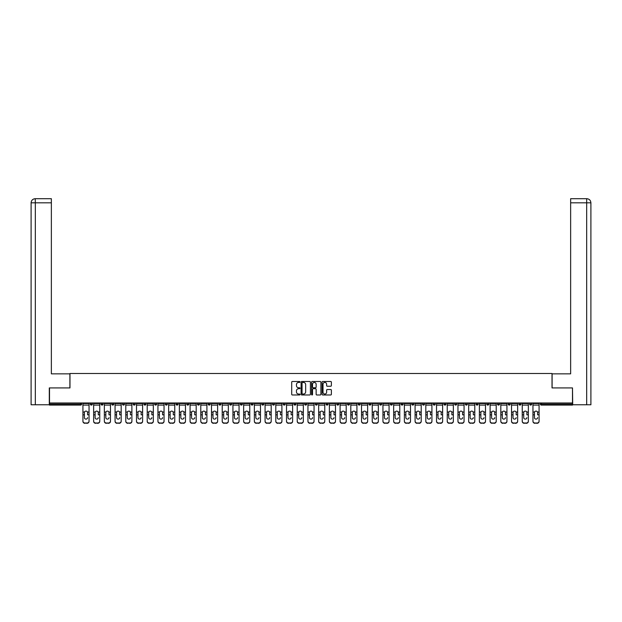 <?xml version="1.0" encoding="UTF-8"?>
<svg xmlns="http://www.w3.org/2000/svg" width="622" height="622" viewBox="0 0 622 622"><rect width="100%" height="100%" fill="white"/><g stroke="black" fill="none" stroke-linecap="round" stroke-linejoin="round"><path stroke-width="0.93" d="M300.014 381.97A0.474 0.474 0 0 0 299.54 381.496L292.371 381.496A0.676 0.676 0 0 0 291.702 382.172L291.702 394.309A0.676 0.676 0 0 0 292.371 394.978L299.54 394.978A0.474 0.474 0 0 0 300.014 394.511A0.474 0.474 0 0 0 299.54 394.037L298.614 394.037A2.154 2.154 0 0 1 296.453 391.876L296.453 390.865A2.154 2.154 0 0 1 298.614 388.711L299.54 388.711A0.474 0.474 0 0 0 300.014 388.237A0.474 0.474 0 0 0 299.54 387.77L298.614 387.77A2.154 2.154 0 0 1 296.453 385.609L296.453 384.598A2.154 2.154 0 0 1 298.614 382.437L299.54 382.437A0.474 0.474 0 0 0 300.014 381.97M330.702 386.246A0.676 0.676 0 0 0 331.378 385.578L331.378 382.172A0.676 0.676 0 0 0 330.702 381.496L322.748 381.496A0.676 0.676 0 0 0 322.072 382.172L322.072 394.309A0.676 0.676 0 0 0 322.748 394.978L330.702 394.978A0.676 0.676 0 0 0 331.378 394.309L331.378 390.196A0.676 0.676 0 0 0 330.702 389.52L327.296 389.52A0.676 0.676 0 0 0 326.628 390.196L326.628 392.233A1.804 1.804 0 0 1 324.824 394.037A1.804 1.804 0 0 1 323.02 392.233L323.02 384.24A1.804 1.804 0 0 1 324.824 382.437A1.804 1.804 0 0 1 326.628 384.24L326.628 385.578A0.676 0.676 0 0 0 327.296 386.246L330.702 386.246M35.322 404.759L31.1 404.759L31.1 202.819L35.322 202.819L35.229 198.698L51.362 198.698L51.362 202.819L35.322 202.819L35.322 404.759L49.301 404.759L49.301 387.926L69.975 387.926L69.975 373.503L552.025 373.503L552.025 387.926L572.489 387.926L572.489 402.97L49.511 402.97L49.511 404.075L80.627 404.075L80.627 402.97M49.511 387.926L49.511 402.97M310.409 382.172A0.676 0.676 0 0 0 309.733 381.496L301.779 381.496A0.676 0.676 0 0 0 301.102 382.172L301.102 394.309A0.676 0.676 0 0 0 301.779 394.978L309.733 394.978A0.676 0.676 0 0 0 310.409 394.309L310.409 382.172M312.267 381.496L320.221 381.496A0.676 0.676 0 0 1 320.898 382.172L320.898 394.309A0.676 0.676 0 0 1 320.221 394.978L316.816 394.978A0.676 0.676 0 0 1 316.139 394.309L316.139 389.388A0.676 0.676 0 0 0 315.463 388.711L313.208 388.711A0.676 0.676 0 0 0 312.532 389.388L312.532 394.511A0.474 0.474 0 0 1 312.065 394.978A0.474 0.474 0 0 1 311.591 394.511L311.591 382.172A0.676 0.676 0 0 1 312.267 381.496M81.653 402.97L81.653 404.075A1.034 1.034 0 0 1 80.627 405.101L49.511 405.101L49.511 404.075M572.489 402.97L572.489 405.101L541.373 405.101A1.034 1.034 0 0 1 540.347 404.075L540.347 402.97M90.307 404.075A1.034 1.034 0 0 0 91.341 405.101A1.034 1.034 0 0 0 92.367 404.075A1.034 1.034 0 0 1 91.341 405.101A1.034 1.034 0 0 0 92.367 404.075L92.367 402.97L92.367 404.075L90.307 404.075A1.034 1.034 0 0 0 91.341 405.101A1.034 1.034 0 0 1 90.307 404.075L90.307 402.97M80.627 405.101A1.034 1.034 0 0 0 81.653 404.075A1.034 1.034 0 0 1 80.627 405.101L80.627 404.075L81.653 404.075M101.021 402.97L101.021 404.075L101.021 402.97M103.081 402.97L103.081 404.075L103.081 402.97M111.742 404.075A1.034 1.034 0 0 0 112.769 405.101A1.034 1.034 0 0 0 113.803 404.075A1.034 1.034 0 0 1 112.769 405.101A1.034 1.034 0 0 0 113.803 404.075L113.803 402.97L113.803 404.075L111.742 404.075A1.034 1.034 0 0 0 112.769 405.101A1.034 1.034 0 0 1 111.742 404.075L111.742 402.97M122.456 402.97L122.456 404.075L122.456 402.97M124.517 402.97L124.517 404.075A1.034 1.034 0 0 1 123.483 405.101A1.034 1.034 0 0 1 122.456 404.075A1.034 1.034 0 0 0 123.483 405.101A1.034 1.034 0 0 0 124.517 404.075A1.034 1.034 0 0 1 123.483 405.101A1.034 1.034 0 0 1 122.456 404.075L124.517 404.075M133.17 404.075A1.034 1.034 0 0 0 134.196 405.101A1.034 1.034 0 0 0 135.231 404.075A1.034 1.034 0 0 1 134.196 405.101A1.034 1.034 0 0 0 135.231 404.075L135.231 402.97L135.231 404.075L133.17 404.075A1.034 1.034 0 0 0 134.196 405.101A1.034 1.034 0 0 1 133.17 404.075L133.17 402.97M145.945 402.97L145.945 404.075A1.034 1.034 0 0 1 144.918 405.101A1.034 1.034 0 0 1 143.884 404.075L143.884 402.97M155.632 405.101A1.034 1.034 0 0 0 156.658 404.075L156.658 402.97L156.658 404.075A1.034 1.034 0 0 1 155.632 405.101A1.034 1.034 0 0 1 154.598 404.075L154.598 402.97M167.372 402.97L167.372 404.075A1.034 1.034 0 0 1 166.346 405.101A1.034 1.034 0 0 1 165.312 404.075L165.312 402.97M178.094 402.97L178.094 404.075A1.034 1.034 0 0 1 177.06 405.101A1.034 1.034 0 0 1 176.026 404.075L176.026 402.97M187.774 405.101A1.034 1.034 0 0 0 188.808 404.075L188.808 402.97L188.808 404.075A1.034 1.034 0 0 1 187.774 405.101A1.034 1.034 0 0 1 186.748 404.075L186.748 402.97M199.522 402.97L199.522 404.075A1.034 1.034 0 0 1 198.488 405.101A1.034 1.034 0 0 1 197.462 404.075L197.462 402.97M208.176 402.97L208.176 404.075L208.176 402.97M210.236 402.97L210.236 404.075A1.034 1.034 0 0 1 209.202 405.101A1.034 1.034 0 0 1 208.176 404.075L210.236 404.075A1.034 1.034 0 0 1 209.202 405.101M220.95 402.97L220.95 404.075A1.034 1.034 0 0 1 219.924 405.101A1.034 1.034 0 0 1 218.89 404.075L218.89 402.97M231.664 402.97L231.664 404.075A1.034 1.034 0 0 1 230.638 405.101A1.034 1.034 0 0 1 229.604 404.075L229.604 402.97M242.378 402.97L242.378 404.075A1.034 1.034 0 0 1 241.352 405.101A1.034 1.034 0 0 1 240.317 404.075L240.317 402.97M251.039 402.97L251.039 404.075L251.039 402.97M253.1 402.97L253.1 404.075A1.034 1.034 0 0 1 252.065 405.101A1.034 1.034 0 0 1 251.039 404.075L253.1 404.075A1.034 1.034 0 0 1 252.065 405.101M262.779 405.101A1.034 1.034 0 0 0 263.814 404.075L263.814 402.97L263.814 404.075A1.034 1.034 0 0 1 262.779 405.101A1.034 1.034 0 0 1 261.753 404.075L261.753 402.97M274.527 402.97L274.527 404.075A1.034 1.034 0 0 1 273.493 405.101A1.034 1.034 0 0 1 272.467 404.075L272.467 402.97M285.241 402.97L285.241 404.075A1.034 1.034 0 0 1 284.215 405.101A1.034 1.034 0 0 1 283.181 404.075L283.181 402.97M293.895 402.97L293.895 404.075L293.895 402.97M295.955 402.97L295.955 404.075A1.034 1.034 0 0 1 294.929 405.101A1.034 1.034 0 0 1 293.895 404.075L295.955 404.075A1.034 1.034 0 0 1 294.929 405.101M304.609 402.97L304.609 404.075L304.609 402.97M306.669 402.97L306.669 404.075A1.034 1.034 0 0 1 305.643 405.101A1.034 1.034 0 0 1 304.609 404.075L306.669 404.075A1.034 1.034 0 0 1 305.643 405.101M315.331 402.97L315.331 404.075L315.331 402.97M317.391 402.97L317.391 404.075L317.391 402.97M326.045 402.97L326.045 404.075L326.045 402.97M328.105 402.97L328.105 404.075L328.105 402.97M338.819 402.97L338.819 404.075A1.034 1.034 0 0 1 337.785 405.101A1.034 1.034 0 0 1 336.759 404.075L336.759 402.97M349.533 402.97L349.533 404.075L347.473 404.075A1.034 1.034 0 0 0 348.507 405.101A1.034 1.034 0 0 1 347.473 404.075L347.473 402.97M360.247 402.97L360.247 404.075A1.034 1.034 0 0 1 359.221 405.101A1.034 1.034 0 0 1 358.186 404.075L358.186 402.97M368.9 402.97L368.9 404.075L368.9 402.97M370.961 402.97L370.961 404.075L370.961 402.97M381.683 402.97L381.683 404.075A1.034 1.034 0 0 1 380.648 405.101A1.034 1.034 0 0 1 379.622 404.075L379.622 402.97M392.396 402.97L392.396 404.075L390.336 404.075A1.034 1.034 0 0 0 391.362 405.101A1.034 1.034 0 0 1 390.336 404.075L390.336 402.97M403.11 402.97L403.11 404.075A1.034 1.034 0 0 1 402.076 405.101A1.034 1.034 0 0 1 401.05 404.075L401.05 402.97M413.824 402.97L413.824 404.075L411.764 404.075A1.034 1.034 0 0 0 412.798 405.101A1.034 1.034 0 0 1 411.764 404.075L411.764 402.97M424.538 402.97L424.538 404.075A1.034 1.034 0 0 1 423.512 405.101A1.034 1.034 0 0 1 422.478 404.075L422.478 402.97M435.252 402.97L435.252 404.075L433.192 404.075A1.034 1.034 0 0 0 434.226 405.101A1.034 1.034 0 0 1 433.192 404.075L433.192 402.97M445.974 402.97L445.974 404.075A1.034 1.034 0 0 1 444.94 405.101A1.034 1.034 0 0 1 443.906 404.075L443.906 402.97M456.688 402.97L456.688 404.075L454.628 404.075A1.034 1.034 0 0 0 455.654 405.101A1.034 1.034 0 0 1 454.628 404.075L454.628 402.97M467.402 402.97L467.402 404.075L465.342 404.075A1.034 1.034 0 0 0 466.368 405.101A1.034 1.034 0 0 1 465.342 404.075L465.342 402.97M478.116 402.97L478.116 404.075L476.055 404.075A1.034 1.034 0 0 0 477.082 405.101A1.034 1.034 0 0 1 476.055 404.075L476.055 402.97M488.83 402.97L488.83 404.075A1.034 1.034 0 0 1 487.803 405.101A1.034 1.034 0 0 1 486.769 404.075L486.769 402.97M499.544 402.97L499.544 404.075A1.034 1.034 0 0 1 498.517 405.101A1.034 1.034 0 0 1 497.483 404.075L497.483 402.97M510.258 402.97L510.258 404.075A1.034 1.034 0 0 1 509.231 405.101A1.034 1.034 0 0 1 508.197 404.075L508.197 402.97M520.979 402.97L520.979 404.075L518.919 404.075A1.034 1.034 0 0 0 519.945 405.101A1.034 1.034 0 0 1 518.919 404.075L518.919 402.97M531.693 402.97L531.693 404.075A1.034 1.034 0 0 1 530.659 405.101A1.034 1.034 0 0 1 529.633 404.075L529.633 402.97M102.055 405.101A1.034 1.034 0 0 1 101.021 404.075L103.081 404.075A1.034 1.034 0 0 1 102.055 405.101A1.034 1.034 0 0 0 103.081 404.075A1.034 1.034 0 0 1 102.055 405.101M316.357 405.101A1.034 1.034 0 0 1 315.331 404.075A1.034 1.034 0 0 0 316.357 405.101A1.034 1.034 0 0 0 317.391 404.075A1.034 1.034 0 0 1 316.357 405.101A1.034 1.034 0 0 1 315.331 404.075L317.391 404.075M327.071 405.101A1.034 1.034 0 0 1 326.045 404.075A1.034 1.034 0 0 0 327.071 405.101A1.034 1.034 0 0 0 328.105 404.075A1.034 1.034 0 0 1 327.071 405.101A1.034 1.034 0 0 1 326.045 404.075L328.105 404.075A1.034 1.034 0 0 1 327.071 405.101M349.533 404.075A1.034 1.034 0 0 1 348.507 405.101A1.034 1.034 0 0 0 349.533 404.075A1.034 1.034 0 0 1 348.507 405.101A1.034 1.034 0 0 1 347.473 404.075M369.935 405.101A1.034 1.034 0 0 1 368.9 404.075A1.034 1.034 0 0 0 369.935 405.101A1.034 1.034 0 0 0 370.961 404.075A1.034 1.034 0 0 1 369.935 405.101A1.034 1.034 0 0 1 368.9 404.075L370.961 404.075M391.362 405.101A1.034 1.034 0 0 0 392.396 404.075A1.034 1.034 0 0 1 391.362 405.101A1.034 1.034 0 0 1 390.336 404.075M413.824 404.075A1.034 1.034 0 0 1 412.798 405.101A1.034 1.034 0 0 0 413.824 404.075A1.034 1.034 0 0 1 412.798 405.101A1.034 1.034 0 0 1 411.764 404.075M434.226 405.101A1.034 1.034 0 0 0 435.252 404.075A1.034 1.034 0 0 1 434.226 405.101A1.034 1.034 0 0 1 433.192 404.075M444.94 405.101A1.034 1.034 0 0 0 445.974 404.075A1.034 1.034 0 0 1 444.94 405.101M455.654 405.101A1.034 1.034 0 0 0 456.688 404.075A1.034 1.034 0 0 1 455.654 405.101A1.034 1.034 0 0 1 454.628 404.075M466.368 405.101A1.034 1.034 0 0 0 467.402 404.075A1.034 1.034 0 0 1 466.368 405.101A1.034 1.034 0 0 1 465.342 404.075M477.082 405.101A1.034 1.034 0 0 0 478.116 404.075A1.034 1.034 0 0 1 477.082 405.101A1.034 1.034 0 0 1 476.055 404.075M509.231 405.101A1.034 1.034 0 0 0 510.258 404.075A1.034 1.034 0 0 1 509.231 405.101M520.979 404.075A1.034 1.034 0 0 1 519.945 405.101A1.034 1.034 0 0 0 520.979 404.075A1.034 1.034 0 0 1 519.945 405.101A1.034 1.034 0 0 1 518.919 404.075M302.525 382.437A0.474 0.474 0 0 0 302.051 382.911L302.051 393.563A0.474 0.474 0 0 0 302.525 394.037L303.497 394.037A2.154 2.154 0 0 0 305.659 391.876L305.659 384.598A2.154 2.154 0 0 0 303.497 382.437L302.525 382.437M316.139 384.279A1.804 1.804 0 0 0 314.335 382.476A1.804 1.804 0 0 0 312.532 384.279L312.532 387.094A0.676 0.676 0 0 0 313.208 387.77L315.463 387.77A0.676 0.676 0 0 0 316.139 387.094L316.139 384.279M87.562 412.643L87.562 414.835L89.039 414.835L89.039 402.97M82.928 415.131L82.928 421.358L82.928 412.036L84.53 412.036L84.398 412.643L84.53 412.036A1.578 1.516 0 0 1 87.438 412.036L89.039 412.036M85.984 419.119A1.578 1.493 180 0 0 87.562 417.619A1.578 1.493 180 0 1 85.984 419.119A1.578 1.493 180 0 1 84.398 417.619L84.398 412.643M89.039 421.063L89.039 421.358A2.06 1.952 180 0 1 86.979 423.302L86.979 423.014A2.06 1.952 0 0 0 89.039 421.063L89.039 414.835M82.928 421.063A2.06 1.952 0 0 0 84.989 423.014L86.979 423.302M84.989 423.302A2.06 1.952 180 0 1 82.928 421.358M84.989 423.014L86.979 423.014M82.928 412.036L82.928 402.97M69.905 387.926L69.905 373.845L51.362 373.845L51.362 202.819M31.1 202.819L31.1 363.543L31.1 202.819C31.349 200.315 32.717 198.939 35.213 198.698C32.717 198.947 31.341 200.315 31.1 202.819L31.1 363.543M552.095 387.926L552.095 373.845L570.638 373.845L570.638 198.698L586.771 198.698L570.638 198.698M590.9 404.759L590.9 363.543L590.9 404.759L572.699 404.759L572.489 387.926M586.678 198.698L585.745 198.698L586.678 198.698L586.678 202.819L570.638 202.819M586.678 404.759L586.678 202.819L590.9 202.819L590.9 363.543L590.9 202.819C590.651 200.315 589.283 198.939 586.787 198.698M98.276 412.643L98.276 414.835L99.753 414.835L99.753 402.97M93.642 415.131L93.642 421.358L93.642 412.036L95.244 412.036L95.119 412.643L95.244 412.036A1.578 1.516 0 0 1 98.152 412.036L99.753 412.036M96.698 419.119A1.578 1.493 180 0 0 98.276 417.619A1.578 1.493 180 0 1 96.698 419.119A1.578 1.493 180 0 1 95.119 417.619L95.119 412.643M108.99 412.643L108.99 414.835L110.467 414.835L110.467 402.97M104.356 415.131L104.356 421.358L104.356 412.036L105.958 412.036L105.833 412.643L105.958 412.036A1.578 1.516 0 0 1 108.866 412.036L110.467 412.036M107.412 419.119A1.578 1.493 180 0 0 108.99 417.619A1.578 1.493 180 0 1 107.412 419.119A1.578 1.493 180 0 1 105.833 417.619L105.833 412.643M119.704 412.643L119.704 414.835L121.181 414.835L121.181 402.97M115.07 415.131L115.07 421.358L115.07 412.036L116.672 412.036L116.547 412.643L116.672 412.036A1.578 1.516 0 0 1 119.58 412.036L121.181 412.036M118.126 419.119A1.578 1.493 180 0 0 119.704 417.619A1.578 1.493 180 0 1 118.126 419.119A1.578 1.493 180 0 1 116.547 417.619L116.547 412.643M130.418 412.643L130.418 414.835L131.895 414.835L131.895 402.97M125.784 415.131L125.784 421.358L125.784 412.036L127.386 412.036L127.261 412.643L127.386 412.036A1.578 1.516 0 0 1 130.293 412.036L131.895 412.036M128.84 419.119A1.578 1.493 180 0 0 130.418 417.619A1.578 1.493 180 0 1 128.84 419.119A1.578 1.493 180 0 1 127.261 417.619L127.261 412.643M141.14 412.643L141.14 414.835L142.617 414.835L142.617 402.97M136.498 415.131L136.498 421.358L136.498 412.036L138.1 412.036L137.975 412.643L138.1 412.036A1.578 1.516 0 0 1 141.007 412.036L142.617 412.036M139.553 419.119A1.578 1.493 180 0 0 141.14 417.619A1.578 1.493 180 0 1 139.553 419.119A1.578 1.493 180 0 1 137.975 417.619L137.975 412.643M99.753 421.063L99.753 421.358A2.06 1.952 180 0 1 97.693 423.302L97.693 423.014A2.06 1.952 0 0 0 99.753 421.063L99.753 414.835M93.642 421.063A2.06 1.952 0 0 0 95.702 423.014L97.693 423.302M95.702 423.302A2.06 1.952 180 0 1 93.642 421.358M95.702 423.014L97.693 423.014M93.642 412.036L93.642 402.97M110.467 421.063L110.467 421.358A2.06 1.952 180 0 1 108.407 423.302L108.407 423.014A2.06 1.952 0 0 0 110.467 421.063L110.467 414.835M104.356 421.063A2.06 1.952 0 0 0 106.416 423.014L108.407 423.302M106.416 423.302A2.06 1.952 180 0 1 104.356 421.358M106.416 423.014L108.407 423.014M104.356 412.036L104.356 402.97M121.181 421.063L121.181 421.358A2.06 1.952 180 0 1 119.121 423.302L119.121 423.014A2.06 1.952 0 0 0 121.181 421.063L121.181 414.835M115.07 421.063A2.06 1.952 0 0 0 117.13 423.014L119.121 423.302M117.13 423.302A2.06 1.952 180 0 1 115.07 421.358M117.13 423.014L119.121 423.014M115.07 412.036L115.07 402.97M131.895 421.063L131.895 421.358A2.06 1.952 180 0 1 129.835 423.302L129.835 423.014A2.06 1.952 0 0 0 131.895 421.063L131.895 414.835M125.784 421.063A2.06 1.952 0 0 0 127.844 423.014L129.835 423.302M127.844 423.302A2.06 1.952 180 0 1 125.784 421.358M127.844 423.014L129.835 423.014M125.784 412.036L125.784 402.97M142.617 421.063L142.617 421.358A2.06 1.952 180 0 1 140.556 423.302L140.556 423.014A2.06 1.952 0 0 0 142.617 421.063L142.617 414.835M136.498 421.063A2.06 1.952 0 0 0 138.558 423.014L140.556 423.302M138.558 423.302A2.06 1.952 180 0 1 136.498 421.358M138.558 423.014L140.556 423.014M136.498 412.036L136.498 402.97M151.854 412.643L151.854 414.835L153.331 414.835L153.331 402.97M147.212 415.131L147.212 421.358L147.212 412.036L148.821 412.036L148.689 412.643L148.821 412.036A1.578 1.516 0 0 1 151.729 412.036L153.331 412.036M150.275 419.119A1.578 1.493 180 0 0 151.854 417.619A1.578 1.493 180 0 1 150.275 419.119A1.578 1.493 180 0 1 148.689 417.619L148.689 412.643M153.331 421.063L153.331 421.358A2.06 1.952 180 0 1 151.27 423.302L151.27 423.014A2.06 1.952 0 0 0 153.331 421.063L153.331 414.835M147.212 421.063A2.06 1.952 0 0 0 149.28 423.014L151.27 423.302M149.28 423.302A2.06 1.952 180 0 1 147.212 421.358M149.28 423.014L151.27 423.014M147.212 412.036L147.212 402.97M162.567 412.643L162.567 414.835L164.045 414.835L164.045 402.97M157.934 415.131L157.934 421.358L157.934 412.036L159.535 412.036L159.411 412.643L159.535 412.036A1.578 1.516 0 0 1 162.443 412.036L164.045 412.036M160.989 419.119A1.578 1.493 180 0 0 162.567 417.619A1.578 1.493 180 0 1 160.989 419.119A1.578 1.493 180 0 1 159.411 417.619L159.411 412.643M164.045 421.063L164.045 421.358A2.06 1.952 180 0 1 161.984 423.302L161.984 423.014A2.06 1.952 0 0 0 164.045 421.063L164.045 414.835M157.934 421.063A2.06 1.952 0 0 0 159.994 423.014L161.984 423.302M159.994 423.302A2.06 1.952 180 0 1 157.934 421.358M159.994 423.014L161.984 423.014M157.934 412.036L157.934 402.97M173.281 412.643L173.281 414.835L174.759 414.835L174.759 402.97M168.648 415.131L168.648 421.358L168.648 412.036L170.249 412.036L170.125 412.643L170.249 412.036A1.578 1.516 0 0 1 173.157 412.036L174.759 412.036M171.703 419.119A1.578 1.493 180 0 0 173.281 417.619A1.578 1.493 180 0 1 171.703 419.119A1.578 1.493 180 0 1 170.125 417.619L170.125 412.643M174.759 421.063L174.759 421.358A2.06 1.952 180 0 1 172.698 423.302L172.698 423.014A2.06 1.952 0 0 0 174.759 421.063L174.759 414.835M168.648 421.063A2.06 1.952 0 0 0 170.708 423.014L172.698 423.302M170.708 423.302A2.06 1.952 180 0 1 168.648 421.358M170.708 423.014L172.698 423.014M168.648 412.036L168.648 402.97M183.995 412.643L183.995 414.835L185.473 414.835L185.473 402.97M179.361 415.131L179.361 421.358L179.361 412.036L180.963 412.036L180.839 412.643L180.963 412.036A1.578 1.516 0 0 1 183.871 412.036L185.473 412.036M182.417 419.119A1.578 1.493 180 0 0 183.995 417.619A1.578 1.493 180 0 1 182.417 419.119A1.578 1.493 180 0 1 180.839 417.619L180.839 412.643M185.473 421.063L185.473 421.358A2.06 1.952 180 0 1 183.412 423.302L183.412 423.014A2.06 1.952 0 0 0 185.473 421.063L185.473 414.835M179.361 421.063A2.06 1.952 0 0 0 181.422 423.014L183.412 423.302M181.422 423.302A2.06 1.952 180 0 1 179.361 421.358M181.422 423.014L183.412 423.014M179.361 412.036L179.361 402.97M194.709 412.643L194.709 414.835L196.187 414.835L196.187 402.97M190.075 415.131L190.075 421.358L190.075 412.036L191.677 412.036L191.553 412.643L191.677 412.036A1.578 1.516 0 0 1 194.585 412.036L196.187 412.036M193.131 419.119A1.578 1.493 180 0 0 194.709 417.619A1.578 1.493 180 0 1 193.131 419.119A1.578 1.493 180 0 1 191.553 417.619L191.553 412.643M196.187 421.063L196.187 421.358A2.06 1.952 180 0 1 194.126 423.302L194.126 423.014A2.06 1.952 0 0 0 196.187 421.063L196.187 414.835M190.075 421.063A2.06 1.952 0 0 0 192.136 423.014L194.126 423.302M192.136 423.302A2.06 1.952 180 0 1 190.075 421.358M192.136 423.014L194.126 423.014M190.075 412.036L190.075 402.97M205.431 412.643L205.431 414.835L206.908 414.835L206.908 402.97M200.789 415.131L200.789 421.358L200.789 412.036L202.391 412.036L202.267 412.643L202.391 412.036A1.578 1.516 0 0 1 205.299 412.036L206.908 412.036M203.845 419.119A1.578 1.493 180 0 0 205.431 417.619A1.578 1.493 180 0 1 203.845 419.119A1.578 1.493 180 0 1 202.267 417.619L202.267 412.643M206.908 421.063L206.908 421.358A2.06 1.952 180 0 1 204.848 423.302L204.848 423.014A2.06 1.952 0 0 0 206.908 421.063L206.908 414.835M200.789 421.063A2.06 1.952 0 0 0 202.85 423.014L204.848 423.302M202.85 423.302A2.06 1.952 180 0 1 200.789 421.358M202.85 423.014L204.848 423.014M200.789 412.036L200.789 402.97M216.145 412.643L216.145 414.835L217.622 414.835L217.622 402.97M211.503 415.131L211.503 421.358L211.503 412.036L213.113 412.036L212.981 412.643L213.113 412.036A1.578 1.516 0 0 1 216.021 412.036L217.622 412.036M214.567 419.119A1.578 1.493 180 0 0 216.145 417.619A1.578 1.493 180 0 1 214.567 419.119A1.578 1.493 180 0 1 212.981 417.619L212.981 412.643M217.622 421.063L217.622 421.358A2.06 1.952 180 0 1 215.562 423.302L215.562 423.014A2.06 1.952 0 0 0 217.622 421.063L217.622 414.835M211.503 421.063A2.06 1.952 0 0 0 213.564 423.014L215.562 423.302M213.564 423.302A2.06 1.952 180 0 1 211.503 421.358M213.564 423.014L215.562 423.014M211.503 412.036L211.503 402.97M226.859 412.643L226.859 414.835L228.336 414.835L228.336 402.97M222.225 415.131L222.225 421.358L222.225 412.036L223.827 412.036L223.702 412.643L223.827 412.036A1.578 1.516 0 0 1 226.735 412.036L228.336 412.036M225.281 419.119A1.578 1.493 180 0 0 226.859 417.619A1.578 1.493 180 0 1 225.281 419.119A1.578 1.493 180 0 1 223.702 417.619L223.702 412.643M228.336 421.063L228.336 421.358A2.06 1.952 180 0 1 226.276 423.302L226.276 423.014A2.06 1.952 0 0 0 228.336 421.063L228.336 414.835M222.225 421.063A2.06 1.952 0 0 0 224.285 423.014L226.276 423.302M224.285 423.302A2.06 1.952 180 0 1 222.225 421.358M224.285 423.014L226.276 423.014M222.225 412.036L222.225 402.97M237.573 412.643L237.573 414.835L239.05 414.835L239.05 402.97M232.939 415.131L232.939 421.358L232.939 412.036L234.541 412.036L234.416 412.643L234.541 412.036A1.578 1.516 0 0 1 237.448 412.036L239.05 412.036M235.995 419.119A1.578 1.493 180 0 0 237.573 417.619A1.578 1.493 180 0 1 235.995 419.119A1.578 1.493 180 0 1 234.416 417.619L234.416 412.643M239.05 421.063L239.05 421.358A2.06 1.952 180 0 1 236.99 423.302L236.99 423.014A2.06 1.952 0 0 0 239.05 421.063L239.05 414.835M232.939 421.063A2.06 1.952 0 0 0 234.999 423.014L236.99 423.302M234.999 423.302A2.06 1.952 180 0 1 232.939 421.358M234.999 423.014L236.99 423.014M232.939 412.036L232.939 402.97M248.287 412.643L248.287 414.835L249.764 414.835L249.764 402.97M243.653 415.131L243.653 421.358L243.653 412.036L245.255 412.036L245.13 412.643L245.255 412.036A1.578 1.516 0 0 1 248.162 412.036L249.764 412.036M246.709 419.119A1.578 1.493 180 0 0 248.287 417.619A1.578 1.493 180 0 1 246.709 419.119A1.578 1.493 180 0 1 245.13 417.619L245.13 412.643M249.764 421.063L249.764 421.358A2.06 1.952 180 0 1 247.704 423.302L247.704 423.014A2.06 1.952 0 0 0 249.764 421.063L249.764 414.835M243.653 421.063A2.06 1.952 0 0 0 245.713 423.014L247.704 423.302M245.713 423.302A2.06 1.952 180 0 1 243.653 421.358M245.713 423.014L247.704 423.014M243.653 412.036L243.653 402.97M259.001 412.643L259.001 414.835L260.478 414.835L260.478 402.97M254.367 415.131L254.367 421.358L254.367 412.036L255.969 412.036L255.844 412.643L255.969 412.036A1.578 1.516 0 0 1 258.876 412.036L260.478 412.036M257.422 419.119A1.578 1.493 180 0 0 259.001 417.619A1.578 1.493 180 0 1 257.422 419.119A1.578 1.493 180 0 1 255.844 417.619L255.844 412.643M260.478 421.063L260.478 421.358A2.06 1.952 180 0 1 258.418 423.302L258.418 423.014A2.06 1.952 0 0 0 260.478 421.063L260.478 414.835M254.367 421.063A2.06 1.952 0 0 0 256.427 423.014L258.418 423.302M256.427 423.302A2.06 1.952 180 0 1 254.367 421.358M256.427 423.014L258.418 423.014M254.367 412.036L254.367 402.97M269.723 412.643L269.723 414.835L271.192 414.835L271.192 402.97M265.081 415.131L265.081 421.358L265.081 412.036L266.683 412.036L266.558 412.643L266.683 412.036A1.578 1.516 0 0 1 269.59 412.036L271.192 412.036M271.192 421.358L271.192 421.358A2.06 1.952 180 0 1 269.132 423.302L269.132 423.014A2.06 1.952 0 0 0 271.192 421.063L271.192 414.835M268.136 419.119A1.578 1.493 180 0 0 269.723 417.619A1.578 1.493 180 0 1 268.136 419.119A1.578 1.493 180 0 1 266.558 417.619L266.558 412.643M265.081 421.063A2.06 1.952 0 0 0 267.141 423.014L269.132 423.302M267.141 423.302A2.06 1.952 180 0 1 265.081 421.358M267.141 423.014L269.132 423.014M265.081 412.036L265.081 402.97M280.436 412.643L280.436 414.835L281.914 414.835L281.914 402.97M275.795 415.131L275.795 421.358L275.795 412.036L277.404 412.036L277.272 412.643L277.404 412.036A1.578 1.516 0 0 1 280.312 412.036L281.914 412.036M278.858 419.119A1.578 1.493 180 0 0 280.436 417.619A1.578 1.493 180 0 1 278.858 419.119A1.578 1.493 180 0 1 277.272 417.619L277.272 412.643M281.914 421.063L281.914 421.358A2.06 1.952 180 0 1 279.853 423.302L279.853 423.014A2.06 1.952 0 0 0 281.914 421.063L281.914 414.835M275.795 421.063A2.06 1.952 0 0 0 277.855 423.014L279.853 423.302M277.855 423.302A2.06 1.952 180 0 1 275.795 421.358M277.855 423.014L279.853 423.014M275.795 412.036L275.795 402.97M291.15 412.643L291.15 414.835L292.628 414.835L292.628 402.97M286.517 415.131L286.517 421.358L286.517 412.036L288.118 412.036L287.986 412.643L288.118 412.036A1.578 1.516 0 0 1 291.026 412.036L292.628 412.036M289.572 419.119A1.578 1.493 180 0 0 291.15 417.619A1.578 1.493 180 0 1 289.572 419.119A1.578 1.493 180 0 1 287.986 417.619L287.986 412.643M292.628 421.063L292.628 421.358A2.06 1.952 180 0 1 290.567 423.302L290.567 423.014A2.06 1.952 0 0 0 292.628 421.063L292.628 414.835M286.517 421.063A2.06 1.952 0 0 0 288.577 423.014L290.567 423.302M288.577 423.302A2.06 1.952 180 0 1 286.517 421.358M288.577 423.014L290.567 423.014M286.517 412.036L286.517 402.97M301.864 412.643L301.864 414.835L303.342 414.835L303.342 402.97M297.23 415.131L297.23 421.358L297.23 412.036L298.832 412.036L298.708 412.643L298.832 412.036A1.578 1.516 0 0 1 301.74 412.036L303.342 412.036M300.286 419.119A1.578 1.493 180 0 0 301.864 417.619A1.578 1.493 180 0 1 300.286 419.119A1.578 1.493 180 0 1 298.708 417.619L298.708 412.643M303.342 421.063L303.342 421.358A2.06 1.952 180 0 1 301.281 423.302L301.281 423.014A2.06 1.952 0 0 0 303.342 421.063L303.342 414.835M297.23 421.063A2.06 1.952 0 0 0 299.291 423.014L301.281 423.302M299.291 423.302A2.06 1.952 180 0 1 297.23 421.358M299.291 423.014L301.281 423.014M297.23 412.036L297.23 402.97M312.578 412.643L312.578 414.835L314.056 414.835L314.056 402.97M307.944 415.131L307.944 421.358L307.944 412.036L309.546 412.036L309.422 412.643L309.546 412.036A1.578 1.516 0 0 1 312.454 412.036L314.056 412.036M314.056 421.358L314.056 421.358A2.06 1.952 180 0 1 311.995 423.302L311.995 423.014A2.06 1.952 0 0 0 314.056 421.063L314.056 414.835M311 419.119A1.578 1.493 180 0 0 312.578 417.619A1.578 1.493 180 0 1 311 419.119A1.578 1.493 180 0 1 309.422 417.619L309.422 412.643M307.944 421.063A2.06 1.952 0 0 0 310.005 423.014L311.995 423.302M310.005 423.302A2.06 1.952 180 0 1 307.944 421.358M310.005 423.014L311.995 423.014M307.944 412.036L307.944 402.97M323.292 412.643L323.292 414.835L324.77 414.835L324.77 402.97M318.658 415.131L318.658 421.358L318.658 412.036L320.26 412.036L320.136 412.643L320.26 412.036A1.578 1.516 0 0 1 323.168 412.036L324.77 412.036M324.77 421.358L324.77 421.358A2.06 1.952 180 0 1 322.709 423.302L322.709 423.014A2.06 1.952 0 0 0 324.77 421.063L324.77 414.835M321.714 419.119A1.578 1.493 180 0 0 323.292 417.619A1.578 1.493 180 0 1 321.714 419.119A1.578 1.493 180 0 1 320.136 417.619L320.136 412.643M318.658 421.063A2.06 1.952 0 0 0 320.719 423.014L322.709 423.302M320.719 423.302A2.06 1.952 180 0 1 318.658 421.358M320.719 423.014L322.709 423.014M318.658 412.036L318.658 402.97M334.014 412.643L334.014 414.835L335.483 414.835L335.483 402.97M329.372 415.131L329.372 421.358L329.372 412.036L330.974 412.036L330.85 412.643L330.974 412.036A1.578 1.516 0 0 1 333.882 412.036L335.483 412.036M332.428 419.119A1.578 1.493 180 0 0 334.014 417.619A1.578 1.493 180 0 1 332.428 419.119A1.578 1.493 180 0 1 330.85 417.619L330.85 412.643M335.483 421.063L335.483 421.358A2.06 1.952 180 0 1 333.423 423.302L333.423 423.014A2.06 1.952 0 0 0 335.483 421.063L335.483 414.835M329.372 421.063A2.06 1.952 0 0 0 331.433 423.014L333.423 423.302M331.433 423.302A2.06 1.952 180 0 1 329.372 421.358M331.433 423.014L333.423 423.014M329.372 412.036L329.372 402.97M344.728 412.643L344.728 414.835L346.205 414.835L346.205 402.97M340.086 415.131L340.086 421.358L340.086 412.036L341.688 412.036L341.564 412.643L341.688 412.036A1.578 1.516 0 0 1 344.596 412.036L346.205 412.036M343.142 419.119A1.578 1.493 180 0 0 344.728 417.619A1.578 1.493 180 0 1 343.142 419.119A1.578 1.493 180 0 1 341.564 417.619L341.564 412.643M346.205 421.063L346.205 421.358A2.06 1.952 180 0 1 344.145 423.302L344.145 423.014A2.06 1.952 0 0 0 346.205 421.063L346.205 414.835M340.086 421.063A2.06 1.952 0 0 0 342.147 423.014L344.145 423.302M342.147 423.302A2.06 1.952 180 0 1 340.086 421.358M342.147 423.014L344.145 423.014M340.086 412.036L340.086 402.97M355.442 412.643L355.442 414.835L356.919 414.835L356.919 402.97M350.808 415.131L350.808 421.358L350.808 412.036L352.41 412.036L352.277 412.643L352.41 412.036A1.578 1.516 0 0 1 355.317 412.036L356.919 412.036M353.864 419.119A1.578 1.493 180 0 0 355.442 417.619A1.578 1.493 180 0 1 353.864 419.119A1.578 1.493 180 0 1 352.277 417.619L352.277 412.643M356.919 421.063L356.919 421.358A2.06 1.952 180 0 1 354.859 423.302L354.859 423.014A2.06 1.952 0 0 0 356.919 421.063L356.919 414.835M350.808 421.063A2.06 1.952 0 0 0 352.868 423.014L354.859 423.302M352.868 423.302A2.06 1.952 180 0 1 350.808 421.358M352.868 423.014L354.859 423.014M350.808 412.036L350.808 402.97M366.156 412.643L366.156 414.835L367.633 414.835L367.633 402.97M361.522 415.131L361.522 421.358L361.522 412.036L363.124 412.036L362.999 412.643L363.124 412.036A1.578 1.516 0 0 1 366.031 412.036L367.633 412.036M367.633 421.358L367.633 421.358A2.06 1.952 180 0 1 365.573 423.302L365.573 423.014A2.06 1.952 0 0 0 367.633 421.063L367.633 414.835M364.578 419.119A1.578 1.493 180 0 0 366.156 417.619A1.578 1.493 180 0 1 364.578 419.119A1.578 1.493 180 0 1 362.999 417.619L362.999 412.643M361.522 421.063A2.06 1.952 0 0 0 363.582 423.014L365.573 423.302M363.582 423.302A2.06 1.952 180 0 1 361.522 421.358M363.582 423.014L365.573 423.014M361.522 412.036L361.522 402.97M376.87 412.643L376.87 414.835L378.347 414.835L378.347 402.97M372.236 415.131L372.236 421.358L372.236 412.036L373.838 412.036L373.713 412.643L373.838 412.036A1.578 1.516 0 0 1 376.745 412.036L378.347 412.036M375.291 419.119A1.578 1.493 180 0 0 376.87 417.619A1.578 1.493 180 0 1 375.291 419.119A1.578 1.493 180 0 1 373.713 417.619L373.713 412.643M378.347 421.063L378.347 421.358A2.06 1.952 180 0 1 376.287 423.302L376.287 423.014A2.06 1.952 0 0 0 378.347 421.063L378.347 414.835M372.236 421.063A2.06 1.952 0 0 0 374.296 423.014L376.287 423.302M374.296 423.302A2.06 1.952 180 0 1 372.236 421.358M374.296 423.014L376.287 423.014M372.236 412.036L372.236 402.97M387.584 412.643L387.584 414.835L389.061 414.835L389.061 402.97M382.95 415.131L382.95 421.358L382.95 412.036L384.551 412.036L384.427 412.643L384.551 412.036A1.578 1.516 0 0 1 387.459 412.036L389.061 412.036M389.061 421.358L389.061 421.358A2.06 1.952 180 0 1 387.001 423.302L387.001 423.014A2.06 1.952 0 0 0 389.061 421.063L389.061 414.835M386.005 419.119A1.578 1.493 180 0 0 387.584 417.619A1.578 1.493 180 0 1 386.005 419.119A1.578 1.493 180 0 1 384.427 417.619L384.427 412.643M382.95 421.063A2.06 1.952 0 0 0 385.01 423.014L387.001 423.302M385.01 423.302A2.06 1.952 180 0 1 382.95 421.358M385.01 423.014L387.001 423.014M382.95 412.036L382.95 402.97M398.298 412.643L398.298 414.835L399.775 414.835L399.775 402.97M393.664 415.131L393.664 421.358L393.664 412.036L395.265 412.036L395.141 412.643L395.265 412.036A1.578 1.516 0 0 1 398.173 412.036L399.775 412.036M399.775 421.358L399.775 421.358A2.06 1.952 180 0 1 397.715 423.302L397.715 423.014A2.06 1.952 0 0 0 399.775 421.063L399.775 414.835M396.719 419.119A1.578 1.493 180 0 0 398.298 417.619A1.578 1.493 180 0 1 396.719 419.119A1.578 1.493 180 0 1 395.141 417.619L395.141 412.643M393.664 421.063A2.06 1.952 0 0 0 395.724 423.014L397.715 423.302M395.724 423.302A2.06 1.952 180 0 1 393.664 421.358M395.724 423.014L397.715 423.014M393.664 412.036L393.664 402.97M409.019 412.643L409.019 414.835L410.497 414.835L410.497 402.97M404.378 415.131L404.378 421.358L404.378 412.036L405.979 412.036L405.855 412.643L405.979 412.036A1.578 1.516 0 0 1 408.887 412.036L410.497 412.036M410.497 421.358L410.497 421.358A2.06 1.952 180 0 1 408.436 423.302L408.436 423.014A2.06 1.952 0 0 0 410.497 421.063L410.497 414.835M407.433 419.119A1.578 1.493 180 0 0 409.019 417.619A1.578 1.493 180 0 1 407.433 419.119A1.578 1.493 180 0 1 405.855 417.619L405.855 412.643M404.378 421.063A2.06 1.952 0 0 0 406.438 423.014L408.436 423.302M406.438 423.302A2.06 1.952 180 0 1 404.378 421.358M406.438 423.014L408.436 423.014M404.378 412.036L404.378 402.97M419.733 412.643L419.733 414.835L421.211 414.835L421.211 402.97M415.092 415.131L415.092 421.358L415.092 412.036L416.701 412.036L416.569 412.643L416.701 412.036A1.578 1.516 0 0 1 419.609 412.036L421.211 412.036M418.155 419.119A1.578 1.493 180 0 0 419.733 417.619A1.578 1.493 180 0 1 418.155 419.119A1.578 1.493 180 0 1 416.569 417.619L416.569 412.643M421.211 421.063L421.211 421.358A2.06 1.952 180 0 1 419.15 423.302L419.15 423.014A2.06 1.952 0 0 0 421.211 421.063L421.211 414.835M415.092 421.063A2.06 1.952 0 0 0 417.152 423.014L419.15 423.302M417.152 423.302A2.06 1.952 180 0 1 415.092 421.358M417.152 423.014L419.15 423.014M415.092 412.036L415.092 402.97M430.447 412.643L430.447 414.835L431.925 414.835L431.925 402.97M425.813 415.131L425.813 421.358L425.813 412.036L427.415 412.036L427.291 412.643L427.415 412.036A1.578 1.516 0 0 1 430.323 412.036L431.925 412.036M428.869 419.119A1.578 1.493 180 0 0 430.447 417.619A1.578 1.493 180 0 1 428.869 419.119A1.578 1.493 180 0 1 427.291 417.619L427.291 412.643M431.925 421.063L431.925 421.358A2.06 1.952 180 0 1 429.864 423.302L429.864 423.014A2.06 1.952 0 0 0 431.925 421.063L431.925 414.835M425.813 421.063A2.06 1.952 0 0 0 427.874 423.014L429.864 423.302M427.874 423.302A2.06 1.952 180 0 1 425.813 421.358M427.874 423.014L429.864 423.014M425.813 412.036L425.813 402.97M441.161 412.643L441.161 414.835L442.639 414.835L442.639 402.97M436.527 415.131L436.527 421.358L436.527 412.036L438.129 412.036L438.005 412.643L438.129 412.036A1.578 1.516 0 0 1 441.037 412.036L442.639 412.036M442.639 421.358L442.639 421.358A2.06 1.952 180 0 1 440.578 423.302L440.578 423.014A2.06 1.952 0 0 0 442.639 421.063L442.639 414.835M439.583 419.119A1.578 1.493 180 0 0 441.161 417.619A1.578 1.493 180 0 1 439.583 419.119A1.578 1.493 180 0 1 438.005 417.619L438.005 412.643M436.527 421.063A2.06 1.952 0 0 0 438.588 423.014L440.578 423.302M438.588 423.302A2.06 1.952 180 0 1 436.527 421.358M438.588 423.014L440.578 423.014M436.527 412.036L436.527 402.97M451.875 412.643L451.875 414.835L453.352 414.835L453.352 402.97M447.241 415.131L447.241 421.358L447.241 412.036L448.843 412.036L448.719 412.643L448.843 412.036A1.578 1.516 0 0 1 451.751 412.036L453.352 412.036M453.352 421.358L453.352 421.358A2.06 1.952 180 0 1 451.292 423.302L451.292 423.014A2.06 1.952 0 0 0 453.352 421.063L453.352 414.835M450.297 419.119A1.578 1.493 180 0 0 451.875 417.619A1.578 1.493 180 0 1 450.297 419.119A1.578 1.493 180 0 1 448.719 417.619L448.719 412.643M447.241 421.063A2.06 1.952 0 0 0 449.302 423.014L451.292 423.302M449.302 423.302A2.06 1.952 180 0 1 447.241 421.358M449.302 423.014L451.292 423.014M447.241 412.036L447.241 402.97M462.589 412.643L462.589 414.835L464.066 414.835L464.066 402.97M457.955 415.131L457.955 421.358L457.955 412.036L459.557 412.036L459.433 412.643L459.557 412.036A1.578 1.516 0 0 1 462.465 412.036L464.066 412.036M461.011 419.119A1.578 1.493 180 0 0 462.589 417.619A1.578 1.493 180 0 1 461.011 419.119A1.578 1.493 180 0 1 459.433 417.619L459.433 412.643M464.066 421.063L464.066 421.358A2.06 1.952 180 0 1 462.006 423.302L462.006 423.014A2.06 1.952 0 0 0 464.066 421.063L464.066 414.835M457.955 421.063A2.06 1.952 0 0 0 460.016 423.014L462.006 423.302M460.016 423.302A2.06 1.952 180 0 1 457.955 421.358M460.016 423.014L462.006 423.014M457.955 412.036L457.955 402.97M473.311 412.643L473.311 414.835L474.788 414.835L474.788 402.97M468.669 415.131L468.669 421.358L468.669 412.036L470.271 412.036L470.146 412.643L470.271 412.036A1.578 1.516 0 0 1 473.179 412.036L474.788 412.036M474.788 421.358L474.788 421.358A2.06 1.952 180 0 1 472.72 423.302L472.72 423.014A2.06 1.952 0 0 0 474.788 421.063L474.788 414.835M471.725 419.119A1.578 1.493 180 0 0 473.311 417.619A1.578 1.493 180 0 1 471.725 419.119A1.578 1.493 180 0 1 470.146 417.619L470.146 412.643M468.669 421.063A2.06 1.952 0 0 0 470.73 423.014L472.72 423.302M470.73 423.302A2.06 1.952 180 0 1 468.669 421.358M470.73 423.014L472.72 423.014M468.669 412.036L468.669 402.97M484.025 412.643L484.025 414.835L485.502 414.835L485.502 402.97M479.383 415.131L479.383 421.358L479.383 412.036L480.993 412.036L480.86 412.643L480.993 412.036A1.578 1.516 0 0 1 483.9 412.036L485.502 412.036M485.502 421.358L485.502 421.358A2.06 1.952 180 0 1 483.442 423.302L483.442 423.014A2.06 1.952 0 0 0 485.502 421.063L485.502 414.835M482.447 419.119A1.578 1.493 180 0 0 484.025 417.619A1.578 1.493 180 0 1 482.447 419.119A1.578 1.493 180 0 1 480.86 417.619L480.86 412.643M479.383 421.063A2.06 1.952 0 0 0 481.444 423.014L483.442 423.302M481.444 423.302A2.06 1.952 180 0 1 479.383 421.358M481.444 423.014L483.442 423.014M479.383 412.036L479.383 402.97M494.739 412.643L494.739 414.835L496.216 414.835L496.216 402.97M490.105 415.131L490.105 421.358L490.105 412.036L491.707 412.036L491.582 412.643L491.707 412.036A1.578 1.516 0 0 1 494.614 412.036L496.216 412.036M493.16 419.119A1.578 1.493 180 0 0 494.739 417.619A1.578 1.493 180 0 1 493.16 419.119A1.578 1.493 180 0 1 491.582 417.619L491.582 412.643M496.216 421.063L496.216 421.358A2.06 1.952 180 0 1 494.156 423.302L494.156 423.014A2.06 1.952 0 0 0 496.216 421.063L496.216 414.835M490.105 421.063A2.06 1.952 0 0 0 492.165 423.014L494.156 423.302M492.165 423.302A2.06 1.952 180 0 1 490.105 421.358M492.165 423.014L494.156 423.014M490.105 412.036L490.105 402.97M505.453 412.643L505.453 414.835L506.93 414.835L506.93 402.97M500.819 415.131L500.819 421.358L500.819 412.036L502.421 412.036L502.296 412.643L502.421 412.036A1.578 1.516 0 0 1 505.328 412.036L506.93 412.036M503.874 419.119A1.578 1.493 180 0 0 505.453 417.619A1.578 1.493 180 0 1 503.874 419.119A1.578 1.493 180 0 1 502.296 417.619L502.296 412.643M506.93 421.063L506.93 421.358A2.06 1.952 180 0 1 504.87 423.302L504.87 423.014A2.06 1.952 0 0 0 506.93 421.063L506.93 414.835M500.819 421.063A2.06 1.952 0 0 0 502.879 423.014L504.87 423.302M502.879 423.302A2.06 1.952 180 0 1 500.819 421.358M502.879 423.014L504.87 423.014M500.819 412.036L500.819 402.97M516.167 412.643L516.167 414.835L517.644 414.835L517.644 402.97M511.533 415.131L511.533 421.358L511.533 412.036L513.134 412.036L513.01 412.643L513.134 412.036A1.578 1.516 0 0 1 516.042 412.036L517.644 412.036M514.588 419.119A1.578 1.493 180 0 0 516.167 417.619A1.578 1.493 180 0 1 514.588 419.119A1.578 1.493 180 0 1 513.01 417.619L513.01 412.643M517.644 421.063L517.644 421.358A2.06 1.952 180 0 1 515.584 423.302L515.584 423.014A2.06 1.952 0 0 0 517.644 421.063L517.644 414.835M511.533 421.063A2.06 1.952 0 0 0 513.593 423.014L515.584 423.302M513.593 423.302A2.06 1.952 180 0 1 511.533 421.358M513.593 423.014L515.584 423.014M511.533 412.036L511.533 402.97M526.881 412.643L526.881 414.835L528.358 414.835L528.358 402.97M522.247 415.131L522.247 421.358L522.247 412.036L523.848 412.036L523.724 412.643L523.848 412.036A1.578 1.516 0 0 1 526.756 412.036L528.358 412.036M525.302 419.119A1.578 1.493 180 0 0 526.881 417.619A1.578 1.493 180 0 1 525.302 419.119A1.578 1.493 180 0 1 523.724 417.619L523.724 412.643M528.358 421.063L528.358 421.358A2.06 1.952 180 0 1 526.298 423.302L526.298 423.014A2.06 1.952 0 0 0 528.358 421.063L528.358 414.835M522.247 421.063A2.06 1.952 0 0 0 524.307 423.014L526.298 423.302M524.307 423.302A2.06 1.952 180 0 1 522.247 421.358M524.307 423.014L526.298 423.014M522.247 412.036L522.247 402.97M537.602 412.643L537.602 414.835L539.072 414.835L539.072 402.97M532.961 415.131L532.961 421.358L532.961 412.036L534.562 412.036L534.438 412.643L534.562 412.036A1.578 1.516 0 0 1 537.47 412.036L539.072 412.036M539.072 421.358L539.072 421.358A2.06 1.952 180 0 1 537.011 423.302L537.011 423.014A2.06 1.952 0 0 0 539.072 421.063L539.072 414.835M536.016 419.119A1.578 1.493 180 0 0 537.602 417.619A1.578 1.493 180 0 1 536.016 419.119A1.578 1.493 180 0 1 534.438 417.619L534.438 412.643M532.961 421.063A2.06 1.952 0 0 0 535.021 423.014L537.011 423.302M535.021 423.302A2.06 1.952 180 0 1 532.961 421.358M535.021 423.014L537.011 423.014M532.961 412.036L532.961 402.97M541.373 402.97L541.373 404.075L572.489 404.075M540.347 404.075L541.373 404.075L541.373 405.101M144.918 405.101A1.034 1.034 0 0 0 145.945 404.075L143.884 404.075M156.658 404.075L154.598 404.075M166.346 405.101A1.034 1.034 0 0 0 167.372 404.075L165.312 404.075M177.06 405.101A1.034 1.034 0 0 0 178.094 404.075L176.026 404.075M188.808 404.075L186.748 404.075M198.488 405.101A1.034 1.034 0 0 0 199.522 404.075L197.462 404.075M219.924 405.101A1.034 1.034 0 0 0 220.95 404.075L218.89 404.075M230.638 405.101A1.034 1.034 0 0 0 231.664 404.075L229.604 404.075M241.352 405.101A1.034 1.034 0 0 0 242.378 404.075L240.317 404.075M263.814 404.075L261.753 404.075M273.493 405.101A1.034 1.034 0 0 0 274.527 404.075L272.467 404.075M284.215 405.101A1.034 1.034 0 0 0 285.241 404.075L283.181 404.075M337.785 405.101A1.034 1.034 0 0 0 338.819 404.075L336.759 404.075M359.221 405.101A1.034 1.034 0 0 0 360.247 404.075L358.186 404.075M380.648 405.101A1.034 1.034 0 0 0 381.683 404.075L379.622 404.075M402.076 405.101A1.034 1.034 0 0 0 403.11 404.075L401.05 404.075M423.512 405.101A1.034 1.034 0 0 0 424.538 404.075L422.478 404.075M445.974 404.075L443.906 404.075M487.803 405.101A1.034 1.034 0 0 0 488.83 404.075L486.769 404.075M498.517 405.101A1.034 1.034 0 0 0 499.544 404.075L497.483 404.075M510.258 404.075L508.197 404.075M530.659 405.101A1.034 1.034 0 0 0 531.693 404.075L529.633 404.075M82.928 414.835L84.398 414.835M82.928 405.101L89.039 405.101M82.928 403.538L89.039 403.538M93.642 414.835L95.119 414.835M93.642 405.101L99.753 405.101M93.642 403.538L99.753 403.538M104.356 414.835L105.833 414.835M104.356 405.101L110.467 405.101M104.356 403.538L110.467 403.538M115.07 414.835L116.547 414.835M115.07 405.101L121.181 405.101M115.07 403.538L121.181 403.538M125.784 414.835L127.261 414.835M125.784 405.101L131.895 405.101M125.784 403.538L131.895 403.538M136.498 414.835L137.975 414.835M136.498 405.101L142.617 405.101M136.498 403.538L142.617 403.538M147.212 414.835L148.689 414.835M147.212 405.101L153.331 405.101M147.212 403.538L153.331 403.538M157.934 414.835L159.411 414.835M157.934 405.101L164.045 405.101M157.934 403.538L164.045 403.538M168.648 414.835L170.125 414.835M168.648 405.101L174.759 405.101M168.648 403.538L174.759 403.538M179.361 414.835L180.839 414.835M179.361 405.101L185.473 405.101M179.361 403.538L185.473 403.538M190.075 414.835L191.553 414.835M190.075 405.101L196.187 405.101M190.075 403.538L196.187 403.538M200.789 414.835L202.267 414.835M200.789 405.101L206.908 405.101M200.789 403.538L206.908 403.538M211.503 414.835L212.981 414.835M211.503 405.101L217.622 405.101M211.503 403.538L217.622 403.538M222.225 414.835L223.702 414.835M222.225 405.101L228.336 405.101M222.225 403.538L228.336 403.538M232.939 414.835L234.416 414.835M232.939 405.101L239.05 405.101M232.939 403.538L239.05 403.538M243.653 414.835L245.13 414.835M243.653 405.101L249.764 405.101M243.653 403.538L249.764 403.538M254.367 414.835L255.844 414.835M254.367 405.101L260.478 405.101M254.367 403.538L260.478 403.538M265.081 414.835L266.558 414.835M265.081 405.101L271.192 405.101M265.081 403.538L271.192 403.538M275.795 414.835L277.272 414.835M275.795 405.101L281.914 405.101M275.795 403.538L281.914 403.538M286.517 414.835L287.986 414.835M286.517 405.101L292.628 405.101M286.517 403.538L292.628 403.538M297.23 414.835L298.708 414.835M297.23 405.101L303.342 405.101M297.23 403.538L303.342 403.538M307.944 414.835L309.422 414.835M307.944 405.101L314.056 405.101M307.944 403.538L314.056 403.538M318.658 414.835L320.136 414.835M318.658 405.101L324.77 405.101M318.658 403.538L324.77 403.538M329.372 414.835L330.85 414.835M329.372 405.101L335.483 405.101M329.372 403.538L335.483 403.538M340.086 414.835L341.564 414.835M340.086 405.101L346.205 405.101M340.086 403.538L346.205 403.538M350.808 414.835L352.277 414.835M350.808 405.101L356.919 405.101M350.808 403.538L356.919 403.538M361.522 414.835L362.999 414.835M361.522 405.101L367.633 405.101M361.522 403.538L367.633 403.538M372.236 414.835L373.713 414.835M372.236 405.101L378.347 405.101M372.236 403.538L378.347 403.538M382.95 414.835L384.427 414.835M382.95 405.101L389.061 405.101M382.95 403.538L389.061 403.538M393.664 414.835L395.141 414.835M393.664 405.101L399.775 405.101M393.664 403.538L399.775 403.538M404.378 414.835L405.855 414.835M404.378 405.101L410.497 405.101M404.378 403.538L410.497 403.538M415.092 414.835L416.569 414.835M415.092 405.101L421.211 405.101M415.092 403.538L421.211 403.538M425.813 414.835L427.291 414.835M425.813 405.101L431.925 405.101M425.813 403.538L431.925 403.538M436.527 414.835L438.005 414.835M436.527 405.101L442.639 405.101M436.527 403.538L442.639 403.538M447.241 414.835L448.719 414.835M447.241 405.101L453.352 405.101M447.241 403.538L453.352 403.538M457.955 414.835L459.433 414.835M457.955 405.101L464.066 405.101M457.955 403.538L464.066 403.538M468.669 414.835L470.146 414.835M468.669 405.101L474.788 405.101M468.669 403.538L474.788 403.538M479.383 414.835L480.86 414.835M479.383 405.101L485.502 405.101M479.383 403.538L485.502 403.538M490.105 414.835L491.582 414.835M490.105 405.101L496.216 405.101M490.105 403.538L496.216 403.538M500.819 414.835L502.296 414.835M500.819 405.101L506.93 405.101M500.819 403.538L506.93 403.538M511.533 414.835L513.01 414.835M511.533 405.101L517.644 405.101M511.533 403.538L517.644 403.538M522.247 414.835L523.724 414.835M522.247 405.101L528.358 405.101M522.247 403.538L528.358 403.538M532.961 414.835L534.438 414.835M532.961 405.101L539.072 405.101M532.961 403.538L539.072 403.538"/></g></svg>
